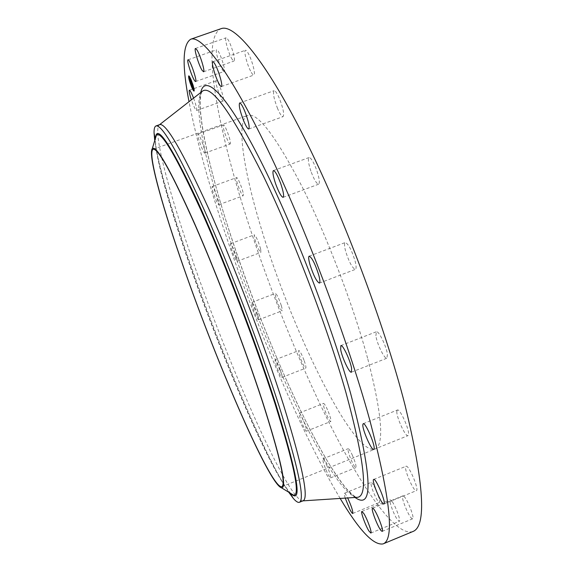 <?xml version="1.0" encoding="UTF-8"?>
<svg xmlns="http://www.w3.org/2000/svg" width="573" height="573" viewBox="0 0 573 573"><rect width="100%" height="100%" fill="white"/><g stroke="black" fill="none" stroke-linecap="round" stroke-linejoin="round"><path stroke-width="0.43" stroke-dasharray="2.87 2.15" d="M223.534 71.26C220.777 69.297 214.574 49.958 216.666 49.787L217.181 49.966C219.903 51.728 226.228 71.432 224.1 71.475L223.534 71.26M412.753 531.579C395.606 537.001 361.577 487.394 329.31 423.103C296.742 357.796 265.156 277.977 242.372 204.339C215.863 118.618 201.424 36.916 221.149 28.65M340.176 498.438C299.342 430.165 250.816 313.904 218.592 213.106C205.127 171.069 195.264 133.924 189.018 101.679M303.11 500.781L302.831 500.866C287.488 500.995 224.329 355.482 188.016 246.956C166.607 183.797 152.554 129.061 159.523 124.721L159.788 124.599M288.685 492.178C263.809 454.754 215.856 339.71 184.857 248.13C168.569 200.221 158.535 164.387 154.739 140.614M367.83 359.07C382.112 414.881 384.476 444.906 374.921 449.153C352.732 455.879 290.267 326.581 260.851 227.137C243.339 169.579 235.668 119.907 247.744 115.352C257.692 112.501 275.699 136.059 301.756 186.039C326.624 235.374 353.362 305.388 367.83 359.07M232.337 59.592C228.856 54.628 224.072 37.961 226.113 37.789L227.717 39.172C231.227 44.078 236.062 61.01 233.999 61.06L232.337 59.592M250.551 71.009C246.848 63.961 243.525 50.531 245.452 50.281C246.175 50.123 247.264 51.434 248.718 54.227C252.478 61.347 255.802 74.905 253.86 75.056C253.123 75.206 252.02 73.86 250.551 71.009M277.611 108.612C273.908 98.936 272.727 92.955 274.073 90.677C275.327 90.584 277.139 93.249 279.495 98.671C283.234 108.455 284.416 114.442 283.055 116.648C281.773 116.72 279.961 114.041 277.611 108.612M310.881 171.112C308.353 163.369 307.751 158.836 309.069 157.525C311.11 157.79 313.71 162.173 316.862 170.661C319.383 178.439 319.978 182.952 318.66 184.198C316.597 183.89 314.004 179.528 310.881 171.112M345.583 251.081C344.294 246.068 344.18 243.217 345.24 242.537C348.32 243.704 351.607 249.842 355.088 260.966C356.342 265.929 356.442 268.73 355.396 269.367C352.302 268.164 349.029 262.069 345.583 251.081M375.881 335.785L376.368 331.753C378.538 330.191 386.46 346.3 387.427 354.329L386.918 358.197C384.676 359.636 376.927 343.829 375.881 335.785M396.867 411.106L397.404 410.024C399.832 408.184 409.645 429.829 408.542 434.663L408.019 435.63C405.512 437.314 395.929 416.156 396.867 411.106M406.092 466.236C408.778 464.71 419.479 490.108 416.363 490.646L416.263 490.674C413.377 491.691 402.998 466.83 406.049 466.257L406.092 466.236M403.865 496.29C407.432 499.169 414.974 518.565 412.617 518.801L411.55 518.286C407.883 515.091 400.563 496.154 402.876 495.846L403.865 496.29M392.297 501.733C395.957 506.904 401.05 521.158 399.295 521.301L397.175 519.303C393.501 513.995 388.53 500.05 390.256 499.842L392.297 501.733M374.169 486.255C378.223 494.571 379.985 499.985 379.455 502.5C378.882 502.607 377.851 501.296 376.361 498.567C372.335 490.302 370.588 484.923 371.125 482.423C371.676 482.301 372.694 483.583 374.169 486.255M352.094 454.633C355.196 461.752 356.456 466.078 355.883 467.618C355.145 467.618 353.82 465.613 351.922 461.602C348.85 454.547 347.603 450.242 348.169 448.695C348.893 448.673 350.196 450.65 352.094 454.633M328.229 411.486C330.471 417.23 331.316 420.568 330.764 421.484C329.826 421.277 328.257 418.577 326.066 413.377C323.838 407.668 323 404.345 323.544 403.406C324.461 403.585 326.023 406.278 328.229 411.486M304.213 360.739C305.724 365.116 306.233 367.58 305.738 368.117C304.55 367.58 302.773 364.192 300.41 357.946C298.898 353.57 298.383 351.106 298.877 350.547C300.051 351.048 301.828 354.451 304.213 360.739M281.329 305.681C282.245 308.783 282.496 310.494 282.081 310.802C280.569 309.792 278.614 305.724 276.2 298.583C275.269 295.453 275.011 293.727 275.434 293.397C276.938 294.393 278.901 298.483 281.329 305.681M260.679 249.183L260.865 252.406C258.939 250.723 256.819 245.967 254.512 238.124L254.305 234.815C256.238 236.506 258.366 241.29 260.679 249.183M243.324 194.046L243.174 195.744C242.121 196.575 237.014 184.198 236.42 179.385L236.563 177.609C237.594 176.72 242.787 189.319 243.324 194.046M230.446 143.386L230.196 143.966C228.878 144.969 222.747 128.954 223.155 125.594L223.413 124.95C224.716 123.89 230.948 140.235 230.446 143.386M223.355 100.934L223.32 100.948C221.608 102.101 214.352 81.567 216.193 80.757L216.257 80.721C217.976 79.532 225.325 100.468 223.355 100.934M345.233 498.109C344.33 495.172 344.079 493.568 344.473 493.281C344.946 493.195 345.891 494.506 347.302 497.214L347.675 497.951M326.581 464.918C329.64 472.08 330.958 476.399 330.549 477.875C329.912 477.832 328.666 475.791 326.811 471.744C323.788 464.646 322.477 460.348 322.886 458.866C323.501 458.887 324.733 460.9 326.581 464.918M303.704 421.219C305.939 426.985 306.849 430.302 306.426 431.175C305.61 430.917 304.113 428.181 301.942 422.96C299.722 417.23 298.812 413.914 299.235 413.026C300.037 413.255 301.527 415.984 303.704 421.219M280.283 370.065C281.823 374.448 282.396 376.891 282.002 377.392C280.949 376.805 279.237 373.381 276.866 367.114C275.327 362.738 274.746 360.288 275.14 359.765C276.179 360.324 277.891 363.762 280.283 370.065M257.606 314.749C258.566 317.85 258.881 319.541 258.538 319.82C257.184 318.746 255.279 314.641 252.815 307.5C251.848 304.378 251.533 302.666 251.869 302.372C253.216 303.425 255.128 307.551 257.606 314.749M236.778 258.144L237.115 261.317C235.367 259.562 233.283 254.77 230.876 246.949L230.511 243.69C232.266 245.452 234.357 250.265 236.778 258.144M218.85 203.05L218.814 204.704C217.955 205.463 212.891 193.037 212.117 188.273L212.139 186.54C212.984 185.716 218.134 198.373 218.85 203.05M205.005 152.576L204.826 153.134C203.752 154.051 197.606 137.986 197.771 134.698L197.957 134.082C199.017 133.108 205.27 149.503 205.005 152.576M193.574 98.119C196.066 105.024 197.076 109.142 196.589 110.46L196.56 110.482C195.465 109.995 193.738 106.449 191.382 99.838M192.299 85.413L192.507 87.06L190.881 81.753L192.077 85.492M192.199 86.029L191.79 84.424L192.306 85.749L191.984 86.1M191.833 85.893L192.456 87.01L192.277 85.742M191.876 85.986L192.284 85.843M191.883 86.014L192.284 85.871M192.37 83.758L192.449 85.477L190.809 80.421L192.256 83.794M191.984 84.919L192.392 85.384L192.012 84.288L192.234 84.833M191.998 85.492L191.446 84.188L191.984 85.484M192.163 84.532L190.745 80.313L192.199 84.589M191.633 84.367L190.766 81.531L191.411 84.446M189.735 80.664L191.79 86.774M193.094 89.574L193.516 90.283M194.147 90.992L194.268 91C194.677 89.703 193.746 86.086 191.468 80.17C190.25 77.269 189.405 75.815 188.932 75.815L188.839 75.901M188.789 76.854L188.911 77.677M193.481 86.201L191.174 80.105M189.498 77.427C189.183 78.472 189.921 81.309 191.704 85.95L193.703 89.395M194.168 89.825L194.082 89.273M191.704 86.093L191.876 86.745L191.704 86.093M188.954 77.111L189.076 77.47M191.489 80.714L191.318 80.048L191.489 80.714M189.864 77.276L189.584 76.789M189.599 76.846L189.727 77.205M356.814 497.357C330.95 493.124 262.004 342.052 225.905 227.015C204.733 160.676 192.392 101.249 202.154 91.422M355.045 497.471C323.774 473.047 261.703 334.252 227.388 225.11C208.572 165.876 196.618 112.172 200.758 92.511M290.783 493.46L289.558 492.114C268.336 466.716 217.024 345.118 185.086 250.652C168.082 200.657 155.784 156.658 155.433 140.084L155.462 138.265M290.869 493.511C271.631 475.081 217.776 348.298 184.921 251.031C166.843 197.943 154.123 151.609 155.491 138.165M188.03 59.8L216.666 49.787M195.608 81.516L224.1 71.475M201.997 91.544C195.407 104.222 207.347 162.746 227.445 225.21C246.204 284.129 271.538 349.086 296.793 402.676C307.68 425.51 318.122 445.393 328.121 462.311C334.589 472.782 340.584 481.449 346.099 488.318C351.629 494.048 355.131 497.063 356.614 497.371M155.484 138.193L155.433 140.084L155.226 139.017M290.848 493.496L289.558 492.114L290.11 493.045M281.766 486.749L374.921 449.153M153.192 149.274L247.744 115.352M352.739 513.458L379.455 502.5M344.473 493.281L371.125 482.423M212.805 61.741L245.452 50.281M221.393 86.559L253.86 75.056M330.549 477.875L355.883 467.618M322.886 458.866L348.169 448.695M239.636 102.968L274.073 90.677M248.782 128.997L283.055 116.648M306.426 431.175L330.764 421.484M299.235 413.026L323.544 403.406M273.414 170.582L309.069 157.525M283.119 197.341L318.66 184.198M282.002 377.392L305.738 368.117M275.14 359.765L298.877 350.547M309.191 256.16L345.24 242.537M319.405 283.091L355.396 269.367M258.538 319.82L282.081 310.802M251.869 302.372L275.434 293.397M340.863 345.598L376.368 331.753M351.385 372.178L386.918 358.197M237.115 261.317L260.865 252.406M230.511 243.69L254.305 234.815M363.225 423.698L397.404 410.024M373.761 449.454L408.019 435.63M218.814 204.704L243.174 195.744M212.139 186.54L236.563 177.609M383.924 503.968L416.363 490.646M373.711 479.422L406.049 466.257M204.826 153.134L230.196 143.966M197.957 134.082L223.413 124.95M382.205 531.379L412.617 518.801M372.565 508.287L402.876 495.846M196.56 110.482L223.32 100.948M189.384 90.219L216.257 80.721M370.846 533.062L399.295 521.301M361.9 511.481L390.256 499.842M195.493 48.476L226.113 37.789M203.551 71.775L233.999 61.06"/><path stroke-width="0.86" d="M195.114 81.28C192.643 79.21 186.246 59.864 188.03 59.8L188.488 60.007C190.924 61.877 197.434 81.588 195.608 81.516L195.114 81.28M189.018 101.679C181.978 65.229 182.543 44.408 190.723 39.222L221.149 28.65C234.214 23.572 264.733 59.177 303.604 136.173C342.375 212.927 384.211 323.91 404.982 404.889C424.17 484.335 426.756 526.566 412.753 531.579L383.008 543.927C373.453 545.496 359.178 530.333 340.176 498.438M190.723 39.222C201.667 34.881 229.866 71.46 267.541 149.288C305.108 226.858 347.202 338.328 369.492 419.078C390.32 498.224 394.826 539.838 383.008 543.927M154.739 140.614L154.065 133.072C153.965 128.882 154.617 126.504 156.006 125.945L159.788 124.599C166.005 122.951 182.336 151.028 208.773 208.83C234.336 265.908 264.812 345.927 283.685 405.498C302.515 466.479 308.99 498.238 303.11 500.781L299.393 502.292C297.974 502.8 295.912 501.454 293.197 498.259L288.685 492.178M156.006 125.945C162.001 124.377 178.146 152.533 204.454 210.42C229.902 267.57 260.4 347.632 279.409 407.181C298.39 468.134 305.051 499.842 299.393 502.292M179.951 256.876C160.834 201.273 147.956 154.087 152.282 148.665C156.271 144.833 170.023 168.999 193.531 221.149C216.315 272.691 244.456 346.228 262.391 401.143C280.963 459.367 287.331 488.253 281.493 487.809C268.529 484.235 213.099 354.286 179.951 256.876M262.076 400.591C279.746 455.822 286.307 484.536 281.766 486.749C270.671 488.898 213.736 356.062 180.13 257.191C160.411 199.862 147.419 151.58 153.192 149.274C158.105 148.214 172.122 173.583 195.243 225.375C217.604 276.365 244.671 347.324 262.076 400.591M347.675 497.951C351.428 506.145 353.118 511.317 352.739 513.458C352.252 513.53 351.285 512.183 349.852 509.418L345.233 498.109M218.327 82.412C214.753 75.278 211.158 61.891 212.805 61.741C213.414 61.619 214.424 62.973 215.828 65.795C219.452 72.993 223.055 86.509 221.393 86.559C220.77 86.673 219.746 85.284 218.327 82.412M243.661 120.81C239.944 111.09 238.604 105.146 239.636 102.968C240.71 102.939 242.415 105.654 244.735 111.119C248.489 120.939 249.835 126.898 248.782 128.997C247.686 129.004 245.982 126.268 243.661 120.81M275.713 184.055C273.113 176.298 272.347 171.807 273.414 170.582C275.183 170.955 277.654 175.402 280.834 183.926C283.434 191.711 284.194 196.188 283.119 197.341C281.329 196.926 278.858 192.499 275.713 184.055M309.95 264.576C308.568 259.576 308.317 256.768 309.191 256.16C311.913 257.47 315.078 263.687 318.681 274.818C320.028 279.767 320.271 282.525 319.405 283.091C316.668 281.744 313.517 275.577 309.95 264.576M340.663 349.53L340.863 345.598C342.647 344.18 350.347 360.46 351.614 368.403L351.385 372.178C349.53 373.467 341.995 357.495 340.663 349.53M362.824 424.729L363.225 423.698C365.216 422.022 374.849 443.846 374.162 448.537L373.761 449.454C371.691 450.965 362.286 429.635 362.824 424.729M373.754 479.408C375.981 478.054 386.582 503.617 383.924 503.968L383.838 503.989C381.403 504.813 371.111 479.809 373.711 479.422L373.754 479.408M373.446 508.781C376.676 511.811 384.225 531.286 382.205 531.379L381.253 530.813C377.922 527.468 370.588 508.452 372.565 508.287L373.446 508.781M191.382 99.838C189.584 94.387 188.897 91.193 189.326 90.255L189.384 90.219C190.179 90.369 191.575 93.005 193.574 98.119M363.762 513.451C367.193 518.737 372.357 533.019 370.846 533.062L368.912 530.97C365.459 525.556 360.424 511.582 361.9 511.481L363.762 513.451M202.04 70.25C198.774 65.186 193.746 48.54 195.493 48.476L196.947 49.915C200.235 54.915 205.32 71.833 203.551 71.775L202.04 70.25M191.511 86.702C189.248 80.822 188.316 77.219 188.71 75.887C189.183 75.894 190.028 77.348 191.246 80.249C193.516 86.165 194.455 89.782 194.054 91.078C193.574 91.064 192.729 89.61 191.511 86.702M191.482 86.029C189.699 81.387 188.968 78.551 189.276 77.505L191.275 80.936C193.065 85.599 193.803 88.45 193.481 89.474L191.482 86.029M192.206 85.506L190.587 80.499L192.148 83.837L192.227 85.499M192.127 85.377L191.79 84.367L192.141 85.377M191.955 84.618L190.487 80.342L191.998 84.56M192.292 87.139L190.659 81.832L192.234 85.685L192.292 87.139M192.177 86.924L191.833 85.893L192.184 86.924M191.224 84.267L191.776 85.57L191.224 84.267M191.368 84.116L190.544 81.61L191.375 84.116M193.925 89.846L193.753 89.195L193.925 89.846M191.504 86.559L191.332 85.907L191.504 86.559M193.251 90.061L193.087 89.409L193.251 90.061M188.854 77.548L188.689 76.889L188.854 77.548M189.684 81.395L189.52 80.743L189.684 81.395M191.253 80.392L191.425 81.058L191.253 80.392M193.087 85.621L193.259 86.279L193.087 85.621M189.491 76.882L189.656 77.548L189.491 76.882M191.79 86.774L193.094 89.574M193.516 90.283L194.147 90.992M188.839 75.901L188.789 76.854M188.911 77.677L189.52 80.743M191.174 80.105L189.727 77.52M193.824 89.173L193.259 86.279M193.473 89.982L193.409 89.474M189.219 77.556L188.954 77.111M202.154 91.422L202.885 90.849C212.024 85.556 232.137 113.841 263.215 175.718C293.118 237.215 327.09 326.223 345.891 392.383C364.392 460.556 368.339 495.53 357.731 497.3L356.814 497.357M200.758 92.511C204.532 73.888 225.017 91.959 257.47 154.667C289.809 217.038 329.676 318.975 350.583 393.271C372.257 475.991 373.746 510.729 355.045 497.471M155.462 138.265C156.45 123.353 169.995 143.307 196.102 198.136C221.636 253.273 255.3 340.176 275.663 403.772C297.716 475.253 302.752 505.142 290.783 493.46M155.491 138.165L156.408 135.171C160.855 130.193 175.782 155.383 201.187 210.749C225.819 265.614 256.102 344.717 274.947 403.456C294.35 465.62 300.553 496.182 293.548 495.136L290.869 493.511M159.588 124.67L201.997 91.544M356.614 497.371L302.909 500.859M155.226 139.017L154.065 133.072M290.11 493.045L293.197 498.259M152.282 148.665L155.484 138.193M281.493 487.809L290.848 493.496"/></g></svg>
